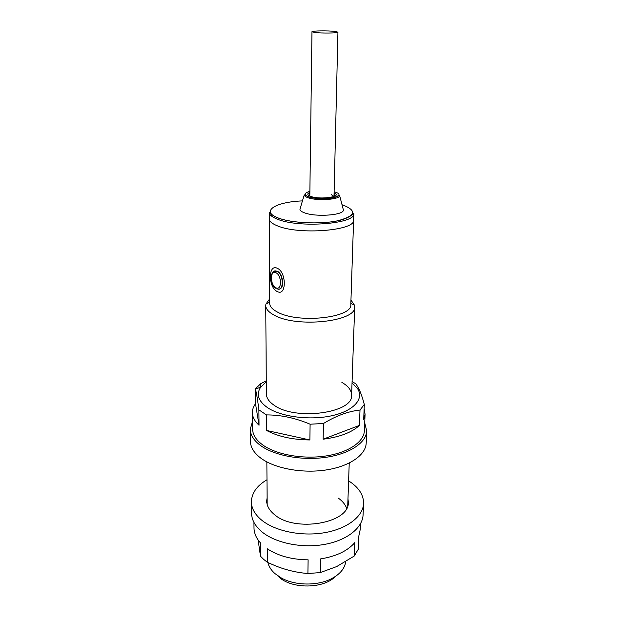 <?xml version="1.0" encoding="UTF-8"?>
<svg xmlns="http://www.w3.org/2000/svg" width="617" height="617" viewBox="0 0 617 617"><rect width="100%" height="100%" fill="white"/><g stroke="black" fill="none" stroke-linecap="round" stroke-linejoin="round"><path stroke-width="0.93" d="M277.288 291.556C268.171 287.676 268.002 263.582 277.249 268.264L277.295 268.287C286.535 272.058 286.62 296.376 277.496 291.656L277.288 291.556M279.385 289.011C284.753 288.494 282.987 273.416 277.264 271.21L274.179 271.341M300.263 208.191L299.931 209.286C300.039 210.544 301.52 211.708 304.366 212.772C315.58 217.315 344.016 215.24 343.399 210.027L343.114 208.924M353.826 213.528L353.61 220.03C355.824 230.65 298.582 235.247 277.18 225.745C271.958 223.609 269.32 221.318 269.267 218.85L269.698 303.325C269.76 306.441 272.305 309.333 277.318 311.994C297.872 323.886 352.808 317.863 350.811 304.459L353.61 220.03C355.824 230.65 298.582 235.247 277.18 225.745C271.958 223.609 269.32 221.318 269.267 218.85L269.228 212.348L269.961 212.68C270.57 212.919 269.884 214.361 277.928 217.924C291.44 223.277 321.704 224.588 339.18 220.493C344.055 219.351 348.304 217.539 351.937 215.055L353.826 213.528C356.055 223.917 298.636 228.398 277.172 219.089C271.935 217.007 269.29 214.755 269.228 212.348M270.956 215.58L272.128 214.647L270.956 215.58M335.486 576.386C323.84 588.927 291.617 589.258 278.822 576.918L277.434 575.576M350.957 300.001L354.574 305.33L354.698 306.788C356.927 321.573 296.476 328.236 274.017 315.056C268.572 312.125 265.819 308.955 265.75 305.546L265.919 304.096L269.675 298.867M345.721 561.663C344.756 568.573 339.952 574.288 331.298 578.815C317.408 586.003 295.227 585.695 281.545 578.121L274.843 573.517C271.118 570.177 268.811 566.529 267.925 562.573M335.039 31.413C328.082 30.526 311.492 30.765 311.971 31.752L314.709 32.462C321.55 33.372 338.548 33.133 337.939 32.146L335.039 31.413M253.926 522.329L254.003 528.013C254.088 533.15 256.202 538.07 260.335 542.767L260.482 556.21L263.683 559.403L267.477 562.372L267.385 548.837C278.244 555.963 291.818 559.627 308.107 559.827L307.906 573.517L320.277 572.584L320.57 558.917C336.157 556.372 347.564 550.942 354.775 542.621L354.251 556.033L358.315 549.153L358.863 535.849L360.228 529.494L360.467 523.818M260.482 556.21L258.153 540.029M338.401 498.174C342.512 501.135 345.258 504.49 346.638 508.254M307.906 573.517C297.032 572.661 286.203 570.1 275.437 565.828L267.477 562.372M354.251 556.033L336.689 566.568L320.277 572.584M267.107 497.595L266.683 501.019C266.76 505.863 269.297 510.344 274.28 514.455C294.803 532.911 350.016 523.147 348.304 502.161L347.98 498.721M266.984 479.748C256.795 485.787 251.589 493.184 251.381 501.929C251.52 508.369 254.86 514.362 261.4 519.923C274.719 531.067 301.235 536.659 324.218 532.756C347.24 528.892 363.151 516.39 363.583 503.495C363.652 495.358 359.287 488.232 350.464 482.101L348.605 480.89M251.381 501.929L251.551 513.267C251.69 519.799 255.014 525.877 261.523 531.515C274.758 542.813 301.111 548.474 323.948 544.51C346.823 540.585 362.649 527.905 363.089 514.817L363.583 503.495M252.5 421.272L250.271 429.332L250.456 441.541C250.587 447.456 254.027 452.978 260.775 458.107C274.511 468.388 301.929 473.594 325.668 470.023C349.438 466.498 365.812 455.007 366.19 443.16L366.714 430.959L364.716 422.838M250.271 429.332C250.394 435.139 253.857 440.561 260.644 445.59C274.465 455.693 302.068 460.806 325.961 457.313C349.885 453.857 366.351 442.582 366.714 430.959M266.289 381.815L260.767 387.106C255.978 394.201 258.238 401.058 267.531 407.66C281.306 416.953 310.359 420.647 332.224 415.642C354.197 410.706 364.423 398.567 357.405 388.455L352.029 383.01M259.055 425.26L255.515 403.711C253.402 406.58 252.353 409.572 252.376 412.688C252.453 417.053 254.682 421.249 259.055 425.26L258.893 409.85L266.428 414.917C280.797 414.863 295.358 417.964 310.104 424.211L323.47 423.493C336.095 415.789 348.273 411.308 360.004 410.043L364.315 404.443C362.572 398.011 360.822 392.906 359.055 389.134L356.071 383.982L352.083 381.522M341.88 382.401C348.35 386.119 351.597 390.384 351.605 395.212C353.58 412.881 295.79 421.002 274.303 405.361C269.097 401.875 266.451 398.096 266.374 394.016L265.75 305.546M364.138 408.801L365.079 414.262L364.385 430.759C364.038 441.926 348.243 452.739 325.306 456.063C302.407 459.418 275.938 454.544 262.634 444.865C256.07 440.021 252.731 434.8 252.608 429.201L252.376 412.688M365.079 414.262L363.683 419.66L364.315 404.443M359.402 425.414L323.138 439.211C339.712 437.083 351.806 432.478 359.402 425.414L360.004 410.043M323.138 439.211L323.47 423.493M309.873 439.96L266.544 430.45C278.082 436.566 292.527 439.736 309.873 439.96L310.104 424.211M266.544 430.45L266.428 414.917M255.515 403.711L255.33 388.849L260.698 383.728L266.282 380.805M260.729 387.121L260.698 383.728M258.893 409.85C257.651 399.785 256.487 392.875 255.407 389.111L255.33 388.849M302.446 200.903C275.591 201.859 260.143 211.269 278.028 217.901C291.07 223.092 320.007 224.526 337.638 220.786C355.384 216.035 357.297 210.837 343.361 205.191L342.026 204.759M307.875 197.679C305.546 196.862 304.328 195.967 304.22 194.995C305.292 194.748 303.186 194.424 308.562 196.823C314.963 199.044 328.93 199.26 335.332 197.239C341.07 194.717 338.648 195.466 339.643 195.597C340.044 199.6 317.022 201.157 307.875 197.679M309.881 191.347C304.158 192.982 303.757 194.795 308.677 196.792C321.55 201.489 349.299 196.237 334.938 192.003L334.113 191.756M334.09 192.789C343.592 196.468 320.763 200.124 310.729 196.414C307.143 195.049 306.857 193.707 309.873 192.381M334.082 192.982L335.077 194.054L334.005 196.476L331.321 194.656M275.907 272.745C269.938 269.652 270.03 285.301 275.946 287.8C281.923 291.116 281.946 275.197 275.907 272.745M273.539 271.681L276.971 271.279C283.897 274.087 283.99 292.358 277.126 288.81L276.956 288.756M311.971 31.752L309.819 196.067L308.839 193.615L309.865 192.573M304.22 194.995L299.931 209.286M339.643 195.597L343.399 210.027M269.698 302.153L265.919 304.096M266.86 461.902L267.161 504.451M354.698 306.788L351.605 395.212M349.23 463.051L347.741 505.578M350.849 303.286L354.574 305.33M309.803 197.139L309.796 198.242M337.939 32.146L334.005 196.476M333.974 197.548L333.951 198.651M357.405 388.455L359.055 389.126M260.767 387.106L255.407 389.111M277.264 271.21L276.971 271.279C269.058 268.033 270.184 286.789 276.084 288.37"/></g></svg>
